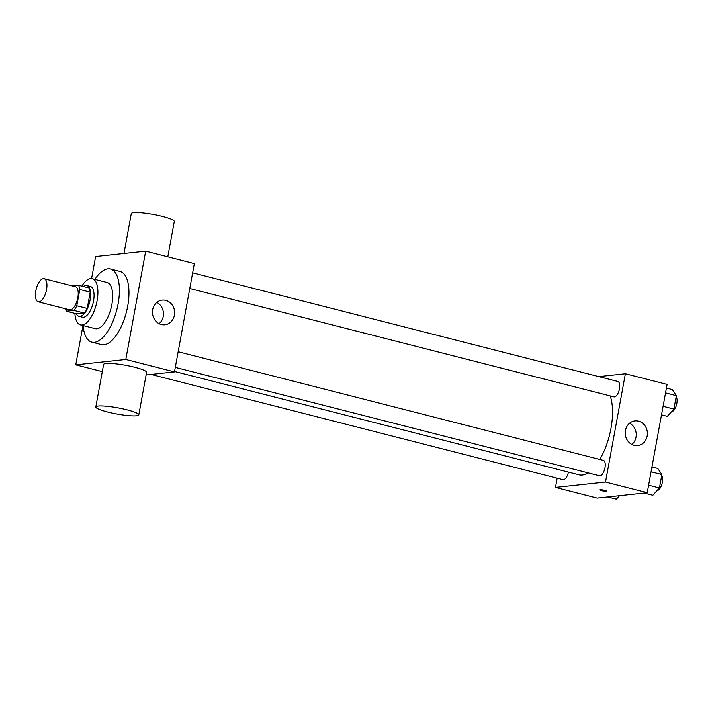 <?xml version="1.0" encoding="UTF-8"?>
<svg xmlns="http://www.w3.org/2000/svg" width="712" height="712" viewBox="0 0 712 712"><rect width="100%" height="100%" fill="white"/><g stroke="black" fill="none" stroke-linecap="round" stroke-linejoin="round"><path stroke-width="1.07" d="M39.062 301.852A11.917 5.117 104.3 0 1 38.243 301.799A11.917 5.117 104.3 0 1 36.232 288.983A11.917 5.117 104.3 0 1 44.144 278.703A11.917 5.117 104.3 0 1 46.369 290.594A11.917 5.117 104.3 0 1 39.062 301.852M44.144 278.703L75.427 286.696A11.917 5.117 104.3 0 1 77.653 298.586A11.917 5.117 104.3 0 1 70.346 309.845A11.917 5.117 104.3 0 1 69.527 309.791L38.243 301.799M78.543 285.272L88.973 287.933A15.379 6.604 104.3 0 1 90.21 292.142L87.22 308.421L76.789 305.76L79.78 289.481A15.379 6.604 104.3 0 0 78.543 285.272L72.419 285.93M87.22 308.421A15.379 6.604 104.3 0 1 84.363 313.075L76.843 313.876L66.412 311.215A15.379 6.604 104.3 0 1 65.486 308.759M66.412 311.215L73.932 310.405A15.379 6.604 104.3 0 0 76.789 305.76M84.363 313.075L73.932 310.405M76.353 313.752A15.887 6.826 -75.7 0 0 78.97 316.306A15.887 6.826 -75.7 0 0 89.516 302.591A15.887 6.826 -75.7 0 0 86.837 285.512A15.887 6.826 -75.7 0 0 83.322 286.491M86.837 285.512L90.317 286.402A15.887 6.826 104.3 0 1 93.281 302.253A15.887 6.826 104.3 0 1 83.544 317.267A15.887 6.826 104.3 0 1 82.45 317.187L78.97 316.306M90.21 292.142L79.78 289.481M74.894 313.387A23.834 10.235 -75.7 0 0 80.483 324.886A23.834 10.235 -75.7 0 0 96.298 304.327A23.834 10.235 -75.7 0 0 92.284 278.703A23.834 10.235 -75.7 0 0 81.862 286.117M80.483 324.886L95.257 328.668A23.834 10.235 -75.7 0 0 111.072 308.1A23.834 10.235 -75.7 0 0 107.058 282.477L92.284 278.703M83.081 325.553A37.736 16.198 -75.7 0 0 91.812 342.134A37.736 16.198 -75.7 0 0 116.857 309.578A37.736 16.198 -75.7 0 0 110.502 269.002A37.736 16.198 -75.7 0 0 94.883 279.362M110.502 269.002L120.061 271.45A37.736 16.198 104.3 0 1 127.11 309.115A37.736 16.198 104.3 0 1 103.97 344.75A37.736 16.198 104.3 0 1 101.371 344.581L91.812 342.134M82.975 325.526L75.757 364.838L125.801 359.471L145.675 251.185L95.63 256.551L91.59 278.579M102.306 371.62L75.757 364.838M146.12 374.948L174.467 371.904L194.34 263.618L145.675 251.185M95.817 406.97L103.623 364.428A21.85 3.124 10.4 0 1 125.677 365.3A21.85 3.124 10.4 0 1 146.601 372.314L138.796 414.856A21.85 3.124 -169.6 0 0 117.872 407.843A21.85 3.124 -169.6 0 0 95.817 406.97A21.85 3.124 -169.6 0 0 107.476 411.963A21.85 3.124 -169.6 0 0 138.796 414.856M174.467 371.904L125.801 359.471M165.762 300.348A12.415 11.072 -96.1 0 1 174.627 313.244A12.415 11.072 -96.1 0 1 164.873 324.779A12.415 11.072 -96.1 0 1 152.537 313.618A12.415 11.072 -96.1 0 1 162.22 300.09A12.415 11.072 -96.1 0 1 165.762 300.348M159.105 323.675A12.415 11.072 83.9 0 0 156.818 302.395M123.977 253.517L131.302 213.6A21.85 3.124 10.4 0 1 162.621 216.493A21.85 3.124 10.4 0 1 174.289 221.494L167.801 256.836M610.211 395.925A45.684 19.616 104.3 0 1 599.807 459.463M588.05 472.857A45.684 19.616 104.3 0 1 582.274 475.055A45.684 19.616 104.3 0 1 579.132 474.851L174.547 371.477M175.294 367.392L599.459 475.776A7.948 3.409 -75.7 0 0 604.728 468.923A7.948 3.409 -75.7 0 0 603.393 460.379L178.169 351.728M568.443 472.118A7.948 3.409 104.3 0 1 563.548 479.719A7.948 3.409 104.3 0 1 563.005 479.683L151.024 374.423M192.649 272.838L617.874 381.481A7.948 3.409 104.3 0 1 619.36 389.411A7.948 3.409 104.3 0 1 614.492 396.913A7.948 3.409 104.3 0 1 613.94 396.878L189.775 288.502M557.176 478.197L555.485 487.409L605.52 482.042L625.394 373.755L598.801 376.612M625.394 373.755L667.108 384.418L647.235 492.704L597.199 498.071L555.485 487.409M647.235 492.704L605.52 482.042M634.098 445.312A12.415 11.072 -96.1 0 1 625.234 432.424A12.415 11.072 -96.1 0 1 634.988 420.89A12.415 11.072 -96.1 0 1 647.324 432.05A12.415 11.072 -96.1 0 1 637.641 445.57A12.415 11.072 -96.1 0 1 634.098 445.312M606.517 491.129A3.48 0.498 10.4 0 1 606.143 491.271A3.48 0.498 10.4 0 1 602.245 490.835A3.48 0.498 10.4 0 1 599.682 489.874A3.48 0.498 10.4 0 1 603.189 490.016A3.48 0.498 10.4 0 1 606.517 491.129A3.48 0.498 10.4 0 1 606.143 491.28A3.48 0.498 10.4 0 1 602.254 490.835A3.48 0.498 10.4 0 1 599.682 489.874M629.595 423.186A12.415 11.072 -96.1 0 1 631.873 444.466M644.191 493.024L652.851 495.241L659.446 487.969L661.902 474.566L657.772 468.443L651.961 466.965M659.446 487.969L648.614 485.201M661.902 474.566L651.071 471.798M661.697 475.687A7.948 3.409 104.3 0 1 661.92 484.196A7.948 3.409 104.3 0 1 657.363 490.461A7.948 3.409 104.3 0 1 657.167 490.479M661.519 414.865L667.331 416.342L673.917 409.071L676.382 395.676L672.244 389.553L666.441 388.067M673.917 409.071L663.094 406.303M676.382 395.676L665.551 392.908M676.178 396.798A7.948 3.409 104.3 0 1 676.4 405.297A7.948 3.409 104.3 0 1 671.843 411.572A7.948 3.409 104.3 0 1 671.647 411.58M607.736 496.94L616.396 499.148L619.547 495.668"/></g></svg>
